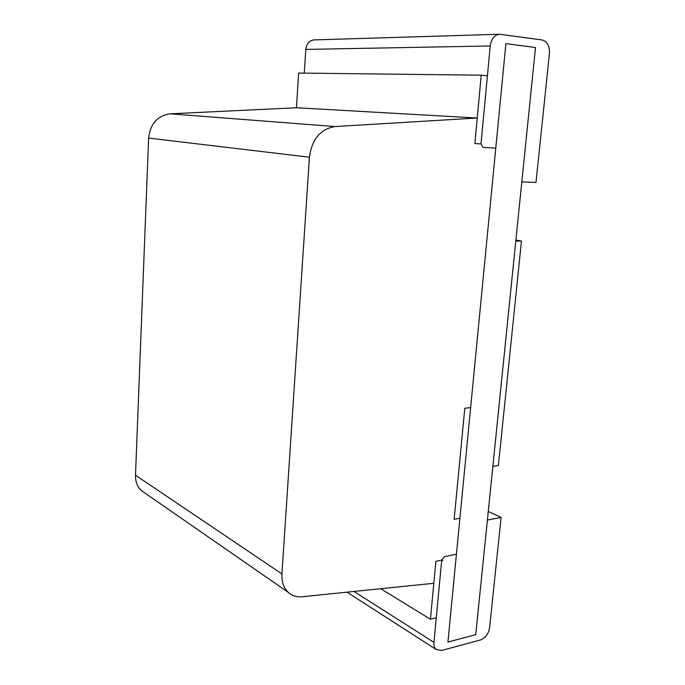 <?xml version="1.0" encoding="UTF-8"?>
<svg xmlns="http://www.w3.org/2000/svg" width="685" height="685" viewBox="0 0 685 685"><rect width="100%" height="100%" fill="white"/><g stroke="black" fill="none" stroke-linecap="round" stroke-linejoin="round"><path stroke-width="1.03" d="M535.499 47.522L475.733 634.627L447.921 642.042L505.898 43.652L535.499 47.522L521.816 181.91L535.995 182.433L521.816 181.91L535.499 47.522L475.733 634.627L447.921 642.042L456.433 554.174L444.317 556.717L441.714 560.09L435.865 561.332L433.819 583.269L302.205 596.755C297.23 597.226 292.906 596.036 289.224 593.193C283.984 588.8 281.552 582.378 281.937 573.936L309.414 157.207C311.915 139.175 320.46 128.96 335.042 126.554L477.239 118.017L474.851 143.567L481.23 75.196L487.403 75.855L480.981 143.944L490.229 45.963C491.333 38.857 494.467 34.952 499.613 34.25C494.467 34.952 491.333 38.857 490.229 45.963L480.981 143.944L483.011 147.403L495.769 148.157L505.898 43.652L535.499 47.522M521.465 241.043L498.397 465.517L492.858 466.382L515.796 241.06L521.465 241.043L515.899 240.05L521.465 241.043L498.397 465.517L492.858 466.382L515.796 241.06L521.465 241.043M304.277 73.124L305.801 49.406C306.563 43.669 309.269 40.501 313.91 39.918C309.26 40.518 306.563 43.677 305.801 49.406L490.229 45.963L305.801 49.406L304.277 73.124M549.43 53.507L535.995 182.433L549.43 53.507C549.704 45.955 547.272 41.442 542.135 39.97L499.613 34.25L542.135 39.97C547.272 41.442 549.704 45.955 549.43 53.507M483.105 147.412L495.769 148.157L470.638 407.584L464.798 408.251L454.146 519.307L459.918 518.228L454.146 519.307L464.798 408.251L470.638 407.584L459.918 518.228L454.146 519.307L464.798 408.251L470.638 407.584L447.921 642.042L475.733 634.627L487.395 520.052L501.095 517.432L488.268 511.464L501.095 517.432L489.612 627.648C488.499 633.908 485.451 638.009 480.476 639.953L441.568 650.493L436.302 649.568L347.012 592.165L436.302 649.568C434.495 647.993 433.708 645.595 433.956 642.367L353.982 591.446L433.956 642.367L441.714 560.09L436.268 617.793L430.454 619.24L435.865 561.332L441.714 560.09L436.268 617.793L430.454 619.24L380.697 588.715L430.454 619.24L435.865 561.332L441.714 560.09L433.956 642.367C433.708 645.595 434.495 647.993 436.302 649.568L441.568 650.493L480.476 639.953C485.451 638.009 488.499 633.908 489.612 627.648L501.095 517.432L487.395 520.052L475.733 634.627L447.921 642.042L505.898 43.652L495.769 148.157L483.011 147.403L480.981 143.944L474.851 143.567L481.23 75.196L298.643 73.055L296.442 107.751L298.643 73.055L481.23 75.196L487.403 75.855L480.981 143.944L474.851 143.567L480.981 143.944L483.019 147.403M456.433 554.174L444.317 556.717L441.714 560.09L444.317 556.717L456.433 554.174M145.074 493.166L141.521 490.708C137.368 486.804 135.356 481.632 135.493 475.21L148.628 138.087C150.323 123.737 157.507 115.645 170.171 113.813L296.442 107.751L477.239 118.017M442.861 560.707L441.714 560.09M335.042 126.554L170.171 113.813M281.937 573.936L135.493 475.21M309.414 157.207L148.628 138.087M313.824 39.918L499.519 34.25L313.824 39.918M141.53 490.708L288.222 592.328"/></g></svg>
